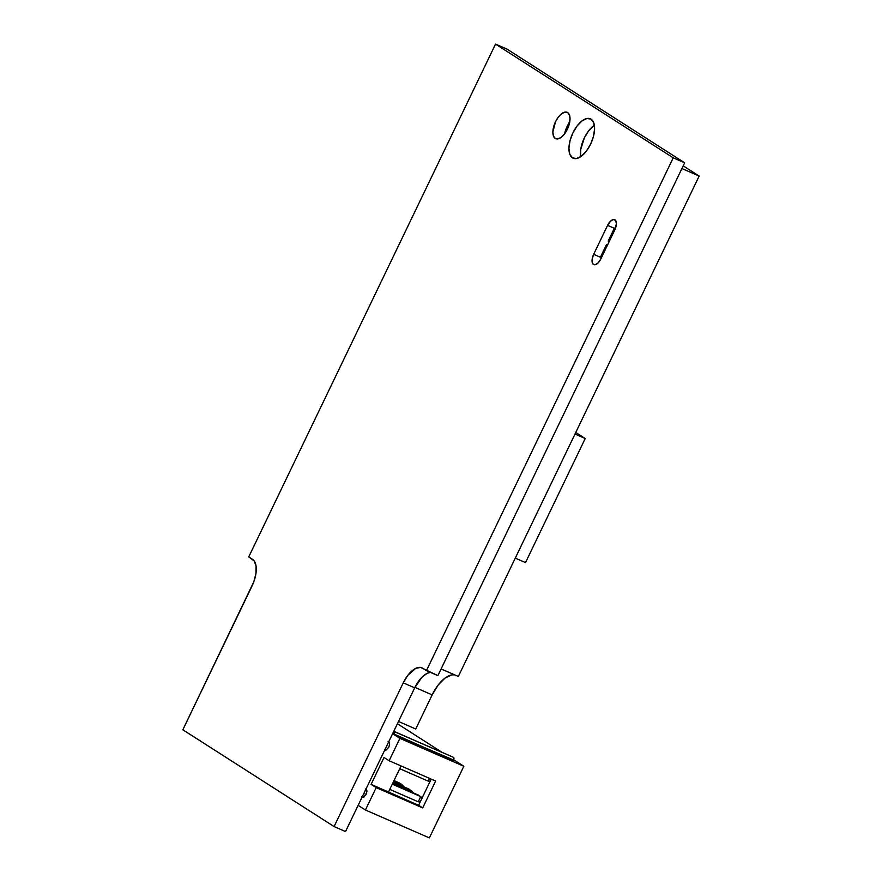 <?xml version="1.0" encoding="UTF-8"?>
<svg xmlns="http://www.w3.org/2000/svg" width="882" height="882" viewBox="0 0 882 882"><rect width="100%" height="100%" fill="white"/><g stroke="black" fill="none" stroke-linecap="round" stroke-linejoin="round"><path stroke-width="1.32" d="M607.522 245.042L606.496 244.601L607.444 245.207L606.496 244.601L600.245 257.588L601.193 258.194L600.245 257.588M614.974 219.794A8.743 4.223 113.6 0 1 614.776 229.948L616.408 223.719L615.603 220.401L613.31 219.519L610.3 221.382L607.599 225.351L614.335 228.295L607.599 225.351L593.663 254.303L607.599 225.351A8.743 4.223 113.6 0 1 614.688 219.64A8.743 4.223 113.6 0 1 614.974 219.794M572.462 157.834A21.51 10.397 113.6 0 1 572.572 133.601A21.51 10.397 113.6 0 1 590.367 118.794A21.51 10.397 113.6 0 1 591.072 119.169L586.982 118.475L582.098 120.834L577.159 125.883L572.925 132.851L570.037 140.679L568.934 148.176L569.783 154.207L572.462 157.834L576.552 158.528L581.436 156.18L586.376 151.131L590.598 144.163L593.487 136.335L594.589 128.838L593.74 122.807L591.072 119.169A21.51 10.397 113.6 0 1 590.951 143.413A21.51 10.397 113.6 0 1 573.168 158.22A21.51 10.397 113.6 0 1 572.462 157.834L573.928 158.473L572.462 157.834M594.358 125.244A21.51 10.397 -66.4 0 0 580.61 156.764L580.687 149.532L584.369 137.846L588.603 130.878L594.358 125.244M555.219 138.419A14.377 6.946 113.6 0 1 555.296 122.223A14.377 6.946 113.6 0 1 567.192 112.323A14.377 6.946 113.6 0 1 567.666 112.576L564.932 112.113L561.669 113.69L558.361 117.063L555.539 121.716L552.871 131.969L553.433 135.993L555.219 138.419L557.953 138.882L561.228 137.316L564.524 133.943L567.346 129.279L570.015 119.037L569.452 115.002L567.666 112.576A14.377 6.946 113.6 0 1 567.589 128.783A14.377 6.946 113.6 0 1 555.693 138.672A14.377 6.946 113.6 0 1 555.219 138.419L556.2 138.849L555.219 138.419M569.684 122.212A14.377 6.946 -66.4 0 0 564.645 133.777M600.41 257.246L593.663 254.303L600.41 257.246M506.974 49.094L684.675 162.817L437.88 675.623L420.615 667.431L415.72 668.336L407.771 675.392L403.25 682.844L334.08 826.555L182.839 729.767L253.762 581.911L255.945 573.554L256.078 566.178L254.159 560.908L248.724 556.917L495.53 44.1L673.231 157.823L426.436 670.64L422.654 668.214A22.998 11.113 113.6 0 0 421.894 667.817A22.998 11.113 113.6 0 0 403.25 682.844L334.08 826.555L182.839 729.767L252.009 586.056A22.998 11.113 113.6 0 0 252.506 559.331L248.724 556.917L495.53 44.1L673.231 157.823L426.436 670.64L437.88 675.623L684.675 162.817L673.231 157.823L684.675 162.817L506.974 49.094L495.53 44.1L506.974 49.094M430.405 672.371L427.164 673.33L421.817 677.365L414.694 687.839L345.524 831.55L334.08 826.555L345.524 831.55L414.694 687.839L403.25 682.844L414.694 687.839A22.998 11.113 -66.4 0 1 430.416 672.371M569.805 122.058L565.88 129.301L564.513 134.527M600.851 258.9A8.743 4.223 113.6 0 1 593.762 264.611A8.743 4.223 113.6 0 1 593.663 254.303L592.164 259.054L592.384 262.979L593.476 264.457L595.141 264.743L598.139 262.88L600.851 258.9L614.776 229.948L600.851 258.9M575.759 432.467L585.218 438.519L574.987 434.054L585.218 438.519L525.507 562.584L515.286 558.119L525.507 562.584L585.218 438.519L575.759 432.467M398.499 721.476L415.731 728.995L398.499 721.476M414.926 687.365L432.158 694.884L415.731 728.995L432.158 694.884L414.926 687.365M454.539 674.807A29.9 14.454 -66.4 0 0 432.158 694.884L438.045 685.193L444.903 678.17L451.694 674.895L454.737 674.84M441.088 668.942L458.331 676.461L441.088 668.942M681.918 168.539L699.161 176.058L458.331 676.461L699.161 176.058L681.918 168.539M683.208 165.86L699.161 176.058L683.208 165.86M615.416 228.471L614.456 228.052L615.349 228.636L614.456 228.052L608.205 241.04L609.153 241.646L608.205 241.04M393.769 731.31A2.26 1.091 113.6 0 1 393.934 731.354A2.26 1.091 113.6 0 1 394 731.399L393.758 734.43L399.899 738.366L389.127 760.747L435.631 781.044L422.698 807.901L376.195 787.615L371.102 784.352L418.608 805.288L431.199 779.104L418.608 805.288L422.698 807.901L435.631 781.044L389.127 760.747L384.023 757.484L389.127 760.747L399.899 738.366L463.844 766.26L429.358 837.9L365.424 810.007L376.195 787.615L371.102 784.352L384.023 757.484L371.102 784.352L418.608 805.288L422.698 807.901L376.195 787.615L365.424 810.007L358.136 805.343L365.424 810.007L429.358 837.9L463.844 766.26L453.657 759.744L463.844 766.26L399.899 738.366L393.758 734.43L453.535 760.019A2.26 1.091 -66.4 0 0 453.591 757.395L394 731.399A2.26 1.091 113.6 0 1 393.956 734.022L453.337 760.427L453.591 757.395A2.26 1.091 -66.4 0 0 453.513 757.351A2.26 1.091 -66.4 0 0 453.436 757.318M410.714 791.738L411.288 790.548L412.699 792.069L408.906 789.015L393.052 782.588L411.288 790.548L410.714 791.738M393.24 782.191L408.906 789.015L393.24 782.191M388.532 791.959L401.056 765.951L388.532 791.959M393.57 731.321L453.591 757.395M397.407 723.747L442.224 752.423L397.407 723.747M365.324 789.048L366.747 789.963L366.934 791.231L366.085 794.462L363.13 797.482L361.708 796.578M388.047 741.839L388.907 741.983L389.657 744.011L388.808 747.241L385.853 750.262L384.431 749.358M362.59 796.082L364.343 796.843L362.59 796.082M363.946 793.271L366.019 794.594L363.946 793.271M428.178 781.121L430.284 781.022L428.178 781.121L429.512 778.365L428.178 781.121L399.722 768.707L428.178 781.121M418.233 801.804L420.328 801.705L418.233 801.804L420.736 796.589L422.092 798.056L418.355 795.068L392.281 784.175L420.736 796.589L418.233 801.804L389.778 789.39L418.233 801.804M392.479 783.778L418.355 795.068L392.479 783.778M401.266 785.686L401.839 784.495L403.25 786.027L399.447 782.973L401.839 784.495L393.813 781L401.839 784.495L401.266 785.686M394.011 780.592L399.447 782.973L394.011 780.592M393.934 731.354L453.513 757.351"/></g></svg>
